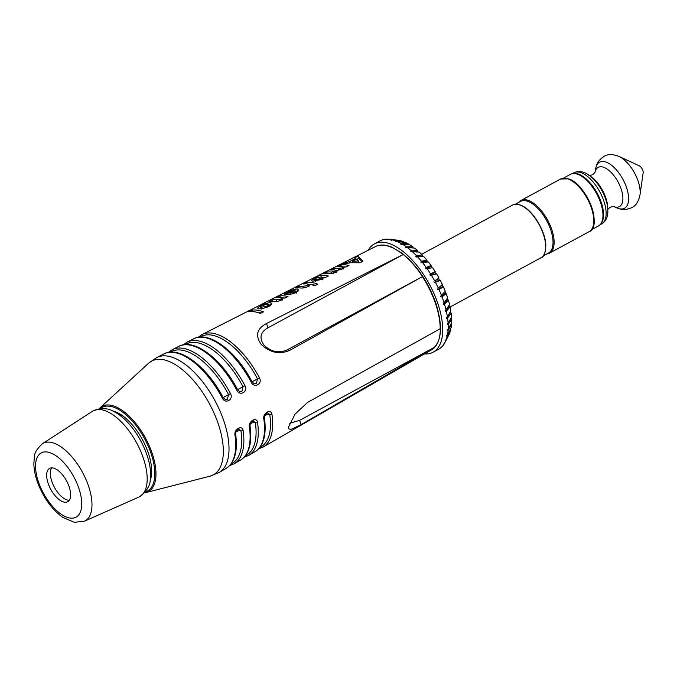 <?xml version="1.0" encoding="UTF-8"?>
<svg xmlns="http://www.w3.org/2000/svg" width="677" height="677" viewBox="0 0 677 677"><rect width="100%" height="100%" fill="white"/><g stroke="black" fill="none" stroke-linecap="round" stroke-linejoin="round"><path stroke-width="1.02" d="M84.405 521.214A44.09 20.835 -118.5 0 0 82.416 472.174A44.09 20.835 -118.5 0 0 42.423 443.731C36.837 449.012 34.146 453.455 34.349 457.068L33.85 463.948C34.045 470.667 35.661 477.784 38.691 485.291C44.564 499.296 52.603 509.993 62.817 517.38L74.275 522.322L84.405 521.214L138.793 497.096A48.803 23.06 -118.5 0 0 139.572 496.715C146.672 491.316 150.235 485.612 150.277 479.595L151.208 473.113A39.799 18.804 -118.5 0 0 151.436 466.724M124.67 417.337A39.799 18.804 -118.5 0 0 119.203 414.036L113.262 411.277A46.028 21.749 -118.5 0 1 150.277 479.595M139.572 496.715A48.803 23.06 -118.5 0 0 136.593 442.817A48.803 23.06 -118.5 0 0 93.071 410.897A48.803 23.06 -118.5 0 0 92.326 411.337L42.423 443.731M48.888 485.358A18.956 8.953 -118.5 0 0 67.666 501.725A18.956 8.953 -118.5 0 0 66.515 480.797A18.956 8.953 -118.5 0 0 49.607 468.399A18.956 8.953 -118.5 0 0 48.888 485.358M51.689 467.866A18.956 8.953 -118.5 0 0 52.561 483.37A18.956 8.953 -118.5 0 0 69.257 500.269M399.396 240.47A56.673 26.784 -118.5 0 0 397.484 240.174L389.275 239.294A61.599 29.111 61.5 0 1 391.738 239.692L399.515 240.682M403.695 241.748A56.673 26.784 -118.5 0 0 400.953 240.843L392.635 239.912A61.599 29.111 61.5 0 1 396.426 241.164L403.695 241.748L403.949 242.281M408.197 243.872A56.673 26.784 -118.5 0 0 405.337 242.434L397.374 241.554A61.599 29.111 61.5 0 1 401.334 243.551L408.197 243.872L408.536 244.735M412.826 246.817A56.673 26.784 -118.5 0 0 409.898 244.871L402.316 244.118A61.599 29.111 61.5 0 1 406.378 246.817L412.826 246.817L413.207 247.994M417.514 250.524A56.673 26.784 -118.5 0 0 414.561 248.095L407.376 247.554A61.599 29.111 61.5 0 1 411.472 250.913L417.514 250.524L418.047 252.022M422.169 254.933A56.673 26.784 -118.5 0 0 419.241 252.072L412.471 251.81A61.599 29.111 61.5 0 1 416.533 255.762L422.169 254.933L422.888 256.735M426.722 259.96A56.673 26.784 -118.5 0 0 423.87 256.718L417.506 256.795A61.599 29.111 61.5 0 1 421.458 261.288L426.722 259.96L427.525 262.033M431.08 265.536A56.673 26.784 -118.5 0 0 428.355 261.965L422.406 262.439A61.599 29.111 61.5 0 1 426.18 267.39L431.08 265.536L431.909 267.838M435.184 271.553A56.673 26.784 -118.5 0 0 432.628 267.711L427.077 268.642A61.599 29.111 61.5 0 1 430.614 273.965L435.184 271.553L435.023 272.526L435.836 273.821L436.623 273.872L431.444 275.302A61.599 29.111 61.5 0 1 434.676 280.904L438.958 277.908A56.673 26.784 -118.5 0 0 436.623 273.872M438.958 277.908L438.671 278.746L439.407 280.109L440.253 280.329L435.429 282.292A61.599 29.111 61.5 0 1 438.315 288.08L442.335 284.501A56.673 26.784 -118.5 0 0 440.253 280.329M442.335 284.501L441.937 285.195L443.469 286.972L438.967 289.502A61.599 29.111 61.5 0 1 441.446 295.384L445.263 291.212A56.673 26.784 -118.5 0 0 443.469 286.972M444.755 291.762L446.211 293.7L441.996 296.814A61.599 29.111 61.5 0 1 444.027 302.678L447.683 297.931A56.673 26.784 -118.5 0 0 446.211 293.7M447.167 298.599L448.436 300.393L444.467 304.091A61.599 29.111 61.5 0 1 446.016 309.838L449.562 304.54A56.673 26.784 -118.5 0 0 448.436 300.393M449.003 305.361L450.103 306.926L446.338 311.217A61.599 29.111 61.5 0 1 447.379 316.751L450.857 310.921A56.673 26.784 -118.5 0 0 450.103 306.926M450.239 311.962L451.187 313.197L447.573 318.063A61.599 29.111 61.5 0 1 448.089 323.293L451.559 316.971A56.673 26.784 -118.5 0 0 451.187 313.197M450.907 318.156L451.669 319.104L448.149 324.52A61.599 29.111 61.5 0 1 448.132 329.352L451.652 322.582A56.673 26.784 -118.5 0 0 451.669 319.104M451.017 323.801L451.534 324.528L448.064 330.469A61.599 29.111 61.5 0 1 447.505 334.827L451.127 327.668A56.673 26.784 -118.5 0 0 451.534 324.528M450.493 328.92L450.78 329.394L447.311 335.817A61.599 29.111 61.5 0 1 446.228 339.617L450.002 332.128A56.673 26.784 -118.5 0 0 450.78 329.394M449.35 333.431L445.906 340.463A61.599 29.111 61.5 0 1 445.085 342.283A61.599 29.111 61.5 0 1 444.324 343.645L443.3 344.314L443.875 344.339A61.599 29.111 61.5 0 1 441.81 346.844L441.26 347.369A61.599 29.111 61.5 0 1 438.747 349.154L437.672 349.738M445.085 342.283L448.826 334.929A56.673 26.784 -118.5 0 0 449.443 333.609M444.18 343.738L443.875 344.339M445.906 340.463L445.077 340.759L445.238 340.319L446.228 339.617M445.28 340.294L445.077 340.759M447.311 335.817L446.448 336.08L447.505 334.827M446.752 335.403L446.448 336.08M448.064 330.469L447.167 330.698L447.201 330.122L448.132 329.352M447.607 329.784L447.167 330.698M448.149 324.52L447.226 324.723L447.184 324.088L448.089 323.293M447.886 323.471L447.226 324.723M447.573 318.063L446.617 318.249L446.507 317.564L447.379 316.751M450.273 312.215L446.617 318.249M446.338 311.217L445.348 311.386L445.178 310.667L446.016 309.838M449.173 306.072L445.348 311.386M444.467 304.091L443.452 304.252L443.223 303.516L444.027 302.678M447.505 299.683L443.452 304.252M441.996 296.814L440.955 296.966L440.668 296.221L441.446 295.384M445.297 293.149L440.955 296.966M441.937 285.195L438.315 288.08M438.967 289.502L437.901 289.663L437.554 288.918M442.58 286.583L437.901 289.663M438.671 278.746L434.676 280.904M435.429 282.292L434.338 282.453L433.949 281.734M439.407 280.109L434.338 282.453M435.023 272.526L429.895 274.786L430.614 273.965M431.444 275.302L430.335 275.471L429.895 274.786M435.836 273.821L430.335 275.471M431.037 266.62L425.478 268.185L426.18 267.39M427.077 268.642L425.951 268.837L425.478 268.185M426.798 261.144L420.772 262.058L421.458 261.288M422.406 262.439L421.263 262.659L420.772 262.058M422.372 256.194L415.847 256.507L416.533 255.762M417.506 256.795L416.363 257.04L415.847 256.507M417.836 251.836L410.795 251.624L411.472 250.913M412.471 251.81L410.795 251.624M407.148 247.621L405.701 247.494L406.378 246.817M407.376 247.554L405.701 247.494M401.689 244.312L400.657 244.177L401.334 243.551M402.316 244.118L400.657 244.177M396.485 241.867L395.74 241.748L396.426 241.164M397.374 241.554L395.74 241.748M391.56 240.327L391.035 240.242L391.738 239.692M392.635 239.912L391.035 240.242M424.479 353.919A61.599 29.111 -118.5 0 0 433.094 352.218A61.599 29.111 -118.5 0 0 429.396 284.298A61.599 29.111 -118.5 0 0 374.406 243.906L380.423 240.657A61.599 29.111 61.5 0 1 383.334 239.616L384.087 239.455A61.599 29.111 61.5 0 1 387.354 239.176L387.075 239.692L388.183 239.201A61.599 29.111 61.5 0 1 389.275 239.294M387.354 239.176L388.065 239.26M379.061 241.384L379.78 241.004M374.406 243.906A61.599 29.111 -118.5 0 0 368.28 250.202M543.216 255.906L548.446 253.071A29.373 13.878 -118.5 0 0 546.661 220.634A29.373 13.878 -118.5 0 0 520.461 201.416L515.222 204.251M593.991 222.725A29.373 13.878 -118.5 0 0 570.753 179.837M591.368 229.816L598.375 226.016A29.373 13.878 -118.5 0 0 596.589 193.58A29.373 13.878 -118.5 0 0 570.389 174.361L563.382 178.161M643.15 172.897A4.739 2.243 -118.5 0 0 639.342 165.865L619.116 156.463A25.946 12.262 -118.5 0 1 639.977 194.968L643.15 172.897M434.896 347.047L300.867 424.75L291.118 429.404L288.8 428.88L288.605 426.874L295.079 414.096L307.654 402.366L440.312 328.675A58.755 27.765 61.5 0 1 434.896 347.047L299.623 420.341L289.739 423.26M289.841 350.28C279.626 354.782 270.072 352.81 261.17 344.381C255.043 335.58 256.82 328.624 266.493 323.513L403.23 254.501A58.755 27.765 61.5 0 1 422.49 276.597L289.841 350.28L287.226 349.891C278.865 353.496 271.13 351.913 264.013 345.143C258.986 337.992 260.298 332.212 267.957 327.795L403.23 254.501M422.49 276.597L287.226 349.891M264.741 415.78A3.791 2.056 171.8 0 1 269.768 414.646A62.8 29.678 61.5 0 1 259.799 447.446M267.796 412.835L269.768 414.646A1.896 1.032 171.8 0 0 271.934 414.324C271.13 408.282 262.574 413.122 263.793 418.919A1.896 1.032 -8.2 0 0 264.453 417.98A1.896 1.032 -8.2 0 0 264.453 417.971A1.896 1.032 -8.2 0 0 264.445 417.946C266.713 434.956 263.514 446.245 254.848 451.838L248.569 455.469A64.467 30.465 -118.5 0 0 257.531 422.423C256.718 416.38 248.163 421.221 249.381 427.018A1.896 1.024 -8.2 0 0 250.041 426.078A1.896 1.024 -8.2 0 0 250.041 426.07A1.896 1.024 -8.2 0 0 250.041 426.045M185.117 344.635A63.249 29.89 61.5 0 1 243.043 386.728L237.517 389.707M170.232 352.184A63.697 30.101 61.5 0 1 228.555 394.615L223.038 397.594M199.994 337.087A62.8 29.678 61.5 0 1 257.522 378.832L251.996 381.82M250.329 423.878A3.791 2.056 171.8 0 1 255.364 422.744A63.249 29.89 61.5 0 1 245.345 455.79M253.384 420.933L255.364 422.744A1.896 1.024 171.8 0 0 257.531 422.423M235.918 431.977A3.791 2.056 171.8 0 1 240.953 430.843A63.697 30.101 61.5 0 1 230.891 464.143M238.973 429.032L240.953 430.843A1.896 1.024 171.8 0 0 243.119 430.521C242.307 424.479 233.751 429.32 234.97 435.116A1.896 1.024 -8.2 0 0 235.638 434.177L235.638 434.177A1.896 1.024 -8.2 0 0 235.63 434.143M244.964 385.712L243.043 386.728L241.909 391.331L239.599 391.501L237.602 389.681L236.772 390.155C239.717 396.527 248.332 391.865 244.964 385.712A64.467 30.465 -118.5 0 0 187.14 342.113L183.264 344.872M225.153 399.405L223.122 397.568C207.103 366.477 179.168 345.287 163.817 353.944A65.178 30.795 61.5 0 1 222.284 398.042C225.238 404.406 233.87 399.76 230.485 393.599L228.555 394.615L227.43 399.218L225.153 399.405L223.105 397.602M259.452 377.825L257.522 378.832L256.388 383.444L254.078 383.614L252.081 381.794L251.252 382.268C254.197 388.64 262.811 383.977 259.452 377.825A64.019 30.253 -118.5 0 0 202.042 334.548L198.166 337.315M294.783 290.628L289.883 293.124L294.326 292.193L295.553 291.186L294.783 290.628L296.035 292.599M315.787 278.23L314.678 279.186L315.727 279.584L321.033 278.585L322.176 277.308L321.27 276.825L315.787 278.23M358.412 260.975L356.5 259.096L352.209 261.28L358.412 260.975L359.005 262.693M258.292 308.83L257.226 308.39L260.332 305.835C263.928 303.939 267.373 302.847 270.673 302.577L271.799 303.558L271.079 304.862L268.794 306.469C264.817 308.103 261.314 308.89 258.292 308.83M284.636 294.453C284.179 294.021 285.119 293.217 287.471 292.024L293.327 289.553L297.203 288.969L298.591 290.061L296.179 292.523C291.863 294.173 288.309 294.859 285.508 294.588L293.547 290.501L288.994 291.863L288.021 292.887L284.475 294.3M354.604 257.92L357.879 256.253L362.965 261.254L359.978 262.778L350.737 262.718L342.046 264.318L345.304 262.651L349.205 261.737L355.637 258.462L354.604 257.92M263.48 311.869L260.408 313.434A62.741 29.653 -118.5 0 0 248.916 311.699L251.988 310.134A62.648 29.602 61.5 0 1 263.48 311.869M279.88 295.942A61.802 29.204 61.5 0 1 287.987 296.56L284.915 298.125A61.895 29.246 -118.5 0 0 283.663 297.821L281.226 300.139C277.401 301.553 274.955 301.993 273.897 301.468A62.132 29.356 -118.5 0 0 269.006 301.477L272.078 299.911A62.039 29.314 61.5 0 1 276.072 299.809L280.676 299.141L281.734 297.905L280.337 297.372A61.895 29.246 -118.5 0 0 276.808 297.508L279.88 295.942L280.371 297.372M298.557 286.439A61.235 28.933 61.5 0 1 302.687 286.346L307.146 285.66L308.221 284.408L307.197 283.917A61.091 28.866 -118.5 0 0 303.279 284.035L306.351 282.47A60.998 28.823 61.5 0 1 317.843 284.205L314.771 285.77A61.091 28.866 -118.5 0 0 310.286 284.382L307.866 286.574C305.361 287.801 302.771 288.258 300.08 287.953A61.328 28.976 -118.5 0 0 295.477 288.004L298.557 286.439L299.039 287.86M313.586 278.738L318.182 276.825A60.668 28.671 -118.5 0 0 314.458 277.629L317.538 276.072A60.575 28.62 61.5 0 1 328.404 275.979L325.332 277.545A60.668 28.671 -118.5 0 0 324.071 277.248L321.871 279.449L312.672 281.15L311.327 280.659L313.586 278.738L314.331 280.921L315.135 280.523M331.171 272.052L334.912 271.519L335.851 270.445L334.446 269.945A60.253 28.476 -118.5 0 0 330.698 270.089L333.769 268.524A60.16 28.426 61.5 0 1 338.068 268.422L341.97 267.923L342.892 266.848L341.58 266.34A60.041 28.375 -118.5 0 0 337.789 266.476L340.861 264.919A59.948 28.324 61.5 0 1 348.968 265.511L345.896 267.077A60.041 28.375 -118.5 0 0 344.72 266.789L342.537 268.921L337.984 270.216L335.75 272.382L330.698 273.813L328.641 273.686A60.473 28.578 -118.5 0 0 323.606 273.694L326.678 272.129A60.38 28.527 61.5 0 1 331.171 272.052L331.73 273.686M261.864 305.674L260.484 306.893L261.356 307.265L267.06 306.072L268.371 304.608L267.483 304.134L261.864 305.674M261.356 307.265L261.787 308.543M267.06 306.072L267.407 307.087M270.673 302.577L271.342 304.548M268.532 305.073L271.215 304.709M260.332 305.835L260.594 306.579M259.613 308.814L260.899 308.103M295.654 291.305L297.939 291.11L297.203 288.969M293.547 290.501L293.767 291.144M289.883 293.124L290.272 294.267M294.326 292.193L294.664 293.192M293.327 289.553L293.852 291.102M287.471 292.024L287.801 292.989M352.209 261.28L352.649 262.591M357.879 256.253L358.624 258.436L362.271 261.601M356.804 259.359L358.624 258.436M355.637 258.462L355.95 259.376M349.205 261.737L349.577 262.828M345.304 262.651L345.583 263.446M256.363 312.156A60.278 28.485 61.5 0 1 261.229 313.019M251.988 310.134L252.479 311.572M281.759 297.982A59.432 28.087 61.5 0 1 283.638 297.931M284.247 297.956A59.432 28.087 61.5 0 1 285.11 298.024M280.676 299.141L281.048 300.224M276.072 299.809L276.656 301.519M272.078 299.911L272.569 301.341M308.255 284.509A58.628 27.706 61.5 0 1 310.261 284.458M310.718 284.475A58.628 27.706 61.5 0 1 315.609 285.347M307.146 285.66L307.519 286.743M302.687 286.346L303.254 287.996M306.351 282.47L306.842 283.891M315.727 279.584L316.193 280.963M321.033 278.585L321.406 279.66M317.538 276.072L317.809 276.868M322.21 277.409A58.205 27.503 61.5 0 1 324.071 277.35M324.664 277.375A58.205 27.503 61.5 0 1 325.527 277.443M318.182 276.825L318.325 277.257M313.832 281.175L314.331 280.921M342.917 266.933A57.579 27.207 61.5 0 1 344.703 266.882M345.228 266.907A57.579 27.207 61.5 0 1 346.091 266.975M335.885 270.538A57.79 27.308 61.5 0 1 337.882 270.504M334.912 271.519L335.284 272.603M333.084 272.112L333.482 273.263M333.769 268.524L334.252 269.928M338.068 268.422L338.652 270.131M341.97 267.923L342.342 269.023M340.861 264.919L341.343 266.323M326.678 272.129L327.169 273.542M114.278 411.751A40.747 19.252 61.5 0 1 117.993 412.902M151.496 474.738A40.747 19.252 61.5 0 1 150.438 478.487M150.108 480.645A42.643 20.149 -118.5 0 0 151.369 475.753A42.643 20.149 -118.5 0 0 117.079 412.462A42.643 20.149 -118.5 0 0 112.289 410.846M39.841 485.629A36.524 17.263 -118.5 0 0 79.649 513.488A36.524 17.263 -118.5 0 0 56.411 456.07A36.524 17.263 -118.5 0 0 39.841 485.629M545.493 249.779A29.475 13.929 -118.5 0 0 521.992 205.876M421.593 254.34L512.481 205.097A29.949 14.149 61.5 0 1 521.544 205.664A29.949 14.149 61.5 0 1 539.214 224.73A29.949 14.149 61.5 0 1 541.008 257.751L450.12 306.994M546.644 254.053L549.453 253.173A29.949 14.149 -118.5 0 0 550.663 226.558A29.949 14.149 -118.5 0 0 528.28 200.384A29.949 14.149 -118.5 0 0 520.918 200.519L518.65 202.398M520.918 200.519L560.573 179.033A29.949 14.149 61.5 0 1 567.935 178.897A29.949 14.149 61.5 0 1 590.319 205.072A29.949 14.149 61.5 0 1 589.1 231.695L549.453 253.173M600.186 224.586A29.136 13.768 -118.5 0 0 597.224 193.233A29.136 13.768 -118.5 0 0 572.573 173.625M589.371 175.453L591.402 176.934A24.076 11.382 -118.5 0 1 607.701 207.01L607.828 209.523A27.275 12.888 -118.5 0 0 589.371 175.453C583.76 171.383 578.581 170.486 573.825 172.77A29.136 13.768 61.5 0 1 599.814 191.828A29.136 13.768 61.5 0 1 601.591 224.011L599.814 224.976M613.548 206.536L617.399 208.11A26.208 12.389 -118.5 0 0 628.4 195.501A26.208 12.389 -118.5 0 0 612.346 165.873A26.208 12.389 -118.5 0 0 595.777 168.209C596.759 165.222 596.209 161.938 603.96 156.438C607.667 154.009 612.719 154.017 619.116 156.463M613.565 206.544A22.299 10.536 -118.5 0 0 618.05 181.944A22.299 10.536 -118.5 0 0 594.998 172.28L595.777 168.209M209.845 476.236A64.73 30.583 -118.5 0 0 209.286 403.433A64.73 30.583 -118.5 0 0 148.601 363.21L156.861 357.481A65.39 30.897 -118.5 0 1 214.829 400.429A65.39 30.897 -118.5 0 1 219.153 472.444L209.845 476.236L145.86 492.568A48.49 22.916 -118.5 0 0 145.445 438.027A48.49 22.916 -118.5 0 0 99.976 407.892L148.601 363.21M301.087 424.623L299.623 420.341M266.493 323.513L267.957 327.795M263.793 418.919A64.273 30.372 61.5 0 1 254.848 451.838M258.606 448.851L263.031 447.116A64.019 30.253 -118.5 0 0 271.934 414.324M234.97 435.116A65.178 30.795 61.5 0 1 225.915 468.543L219.153 472.444M229.672 465.564L234.098 463.821A64.924 30.677 -118.5 0 0 243.119 430.521M239.599 391.501L237.602 389.681C221.692 358.81 193.96 337.789 178.72 346.387A64.721 30.583 61.5 0 1 236.772 390.155M249.381 427.018A64.721 30.583 61.5 0 1 240.386 460.191L234.098 463.821M223.122 397.568L222.284 398.042M230.485 393.599A64.924 30.677 -118.5 0 0 172.246 349.67L168.37 352.429M254.078 383.614L252.081 381.794C236.281 351.151 208.753 330.291 193.614 338.83A64.273 30.372 61.5 0 1 251.252 382.268M422.363 276.673A58.772 27.774 61.5 0 1 435.438 303.347A58.772 27.774 61.5 0 1 440.185 328.76M202.042 334.548L375.346 246.614A58.772 27.774 61.5 0 1 403.077 254.552M434.761 347.149A58.772 27.774 61.5 0 1 431.342 349.958L263.031 447.116M144.497 492.831A48.49 22.916 -118.5 0 0 145.86 492.568L144.497 492.839M100.171 408.739A47.568 22.476 61.5 0 1 144.489 438.544A47.568 22.476 61.5 0 1 145.25 491.951M93.071 410.897C101.474 407.901 108.202 408.028 113.262 411.277M433.094 352.218L437.748 349.696M512.481 205.097C514.892 203.735 518.007 203.921 521.823 205.647C532.774 210.302 545.493 231.153 545.806 245.116C545.544 252.893 543.944 257.108 541.008 257.751M560.573 179.033L568.468 178.838C586.375 183.619 602.86 227.345 589.1 231.695M573.825 172.77L572.048 173.735M607.828 209.523C608.174 216.437 606.101 221.269 601.591 224.011M617.399 208.11C620.437 208.922 622.882 211.173 631.726 207.678C635.788 205.91 638.538 201.67 639.977 194.968M607.523 209.853C609.004 207.712 611.035 206.612 613.616 206.553L613.345 206.46M588.922 175.529C591.529 175.453 593.56 174.353 595.015 172.229L594.956 172.5M267.83 412.835C265.536 413.664 264.411 415.382 264.453 417.971M239.006 429.032C236.713 429.895 235.588 431.613 235.638 434.177C237.94 451.407 234.699 462.865 225.915 468.543M253.418 420.933C251.116 421.796 249.999 423.506 250.041 426.07C252.326 443.181 249.102 454.555 240.386 460.191M244.135 457.212L248.569 455.469M193.614 338.83L187.14 342.113M178.72 346.387L172.246 349.67M163.817 353.944L156.861 357.481M260.493 306.935L261.229 309.084M268.354 304.557L269.091 306.698M295.553 290.983L296.281 293.133M282.47 300.046L281.734 297.905M308.957 286.549L308.221 284.408M314.695 279.237L315.431 281.387M322.159 277.257L322.895 279.398M336.587 272.594L335.851 270.453M343.62 268.989L342.892 266.848M99.976 407.892L99.011 408.891M375.346 246.614C379.831 244.372 385.213 244.515 391.501 247.029L401.393 252.766C416.465 264.673 427.923 281.404 435.793 302.966C443.257 326.864 441.776 342.528 431.342 349.958"/></g></svg>
